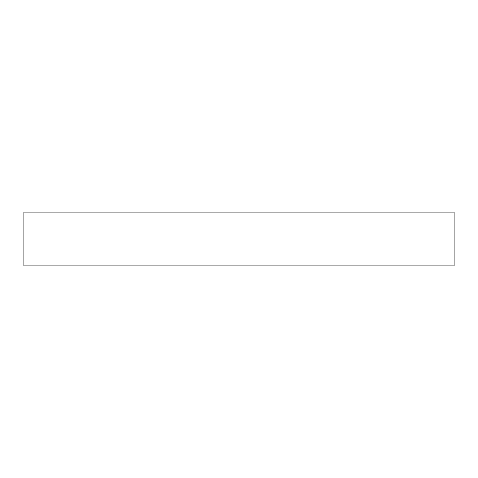 <?xml version="1.0" encoding="UTF-8"?>
<svg xmlns="http://www.w3.org/2000/svg" width="478" height="478" viewBox="0 0 478 478"><rect width="100%" height="100%" fill="white"/><g stroke="black" fill="none" stroke-linecap="round" stroke-linejoin="round"><path stroke-width="0.72" d="M454.1 212.113L23.9 212.113L23.9 265.887L454.1 265.887L454.1 212.113"/></g></svg>
